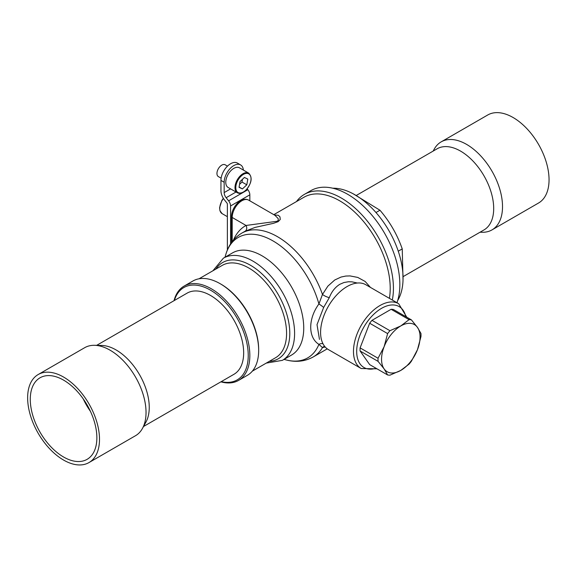 <?xml version="1.0" encoding="UTF-8"?>
<svg xmlns="http://www.w3.org/2000/svg" width="577" height="577" viewBox="0 0 577 577"><rect width="100%" height="100%" fill="white"/><g stroke="black" fill="none" stroke-linecap="round" stroke-linejoin="round"><path stroke-width="0.87" d="M249.834 200.825L249.834 194.838L230.584 205.953A5.669 3.274 -120 0 0 228.607 200.825L226.141 197.723A5.669 3.274 60 0 1 224.165 192.588L224.165 182.267L220.955 180.413A13.61 7.862 -60 0 1 226.898 166.717A13.61 7.862 -60 0 1 237.392 163.067L240.602 164.921A13.61 7.862 120 0 0 230.108 168.571A13.61 7.862 120 0 0 224.165 182.267M230.584 243.927L230.584 205.953M243.371 170.071A13.61 7.862 120 0 0 240.602 164.921M220.955 180.413L220.955 190.735A10.213 5.893 -120 0 0 224.511 199.974L226.977 203.075A1.132 0.656 60 0 1 227.374 204.099L227.374 250.065M228.607 200.825L247.865 189.71L247.18 188.852M228.124 187.46A11.345 6.549 -60 0 1 231.377 170.201A11.345 6.549 -60 0 1 239.462 167.813L248.687 173.136A11.345 6.549 -60 0 0 240.602 175.523A11.345 6.549 -60 0 0 237.349 192.79L228.124 187.46M247.865 189.71A5.669 3.274 60 0 1 249.834 194.838M403.027 279.881L402.241 248.911C397.243 234.615 389.814 221.719 379.954 210.23L353.218 193.822M397.668 300.567A68.064 39.301 -120 0 0 399.356 297.357A68.064 39.301 -120 0 0 387.513 228.268A68.064 39.301 -120 0 0 332.806 188.217M402.241 248.911L398.26 251.204M379.954 210.23L375.973 212.524M174.03 300.689A54.454 31.439 60 0 1 184.106 286.091A54.454 31.439 60 0 1 211.333 288.788A54.454 31.439 60 0 1 246.906 336.773A54.454 31.439 60 0 1 238.561 380.409A54.454 31.439 60 0 1 220.883 381.837M221.229 381.635A53.322 30.783 -120 0 0 247.843 349.013A53.322 30.783 -120 0 0 210.533 290.181A53.322 30.783 -120 0 0 174.377 300.487M184.106 286.091L192.927 280.999A54.454 31.439 60 0 1 220.154 283.696L220.154 283.696A54.454 31.439 60 0 1 258.662 350.39A54.454 31.439 60 0 1 247.382 375.317L238.561 380.409M296.477 201.568A73.741 42.575 60 0 1 304.418 194.362A73.741 42.575 60 0 1 341.288 198.019A73.741 42.575 60 0 1 392.317 300.033M396.954 302.716A73.741 42.575 -120 0 0 347.7 194.312A73.741 42.575 -120 0 0 310.83 190.655L304.418 194.362M325.197 346.986L322.478 347.606L318.915 344.375C308.003 337.588 307.974 318.865 318.915 303.971L322.478 294.45L327.859 286.149L334.739 279.996L341.043 277.054L345.789 276.051L350.023 275.914L357.74 277.422L365.14 281.453L370.441 287.404M274.356 214.976L278.273 215.279L279.975 216.858L280.249 219.484L278.186 221.647L273.448 223.335L255.149 227.388L245.059 231.262A4.537 3.707 61.3 0 0 246.033 225.463L277.248 221.251L278.28 220.183L278.186 218.575L274.955 215.329M357.343 283.033L352.028 281.85L348.443 281.756L343.986 282.514L339.875 284.273C335.158 287.187 331.631 291.652 329.308 297.645L323.647 307.447L317.018 324.635L319.47 339.406M258.662 350.39L258.662 349.46A53.322 30.783 -120 0 0 220.962 284.158A53.322 30.783 -120 0 0 220.955 284.158L220.154 283.696L220.955 284.158M282.384 360.351L291.522 355.071A58.991 34.057 -120 0 0 300.567 307.801A58.991 34.057 -120 0 0 262.03 255.813A58.991 34.057 -120 0 0 232.531 252.892L223.393 258.171A58.991 34.057 60 0 1 252.885 261.092A58.991 34.057 60 0 1 291.421 313.08A58.991 34.057 60 0 1 282.384 360.351L266.264 363.106M389.396 298.345A71.469 41.263 -120 0 0 339.68 200.796A71.469 41.263 -120 0 0 303.942 197.255L273.801 214.658M324.555 346.222A6.809 6.246 -93.6 0 0 322.478 347.606A71.469 41.263 60 0 1 313.224 356.947C305.125 361.382 296.311 362.428 286.783 360.098A69.514 40.13 -120 0 0 318.915 344.375A6.809 4.796 127.5 0 1 322.997 343.769M329.308 297.645A6.809 2.243 24.8 0 1 322.478 294.45A71.469 41.263 60 0 0 277.494 236.7A71.469 41.263 60 0 0 241.756 233.158C233.865 237.962 228.55 245.066 225.809 254.486A69.514 40.13 -120 0 1 271.031 239.823A69.514 40.13 -120 0 1 318.915 303.971A6.809 1.176 -145.2 0 1 323.647 307.447M143.522 426.504L233.959 374.293A46.852 27.054 -120 0 0 233.959 320.192A46.852 27.054 -120 0 0 187.107 293.138L96.669 345.349M480.014 232.228L482.199 232.271A50.826 29.34 -120 0 0 491.993 229.898L538.521 203.032A50.826 29.34 -120 0 0 547.025 164.863A50.826 29.34 -120 0 0 517.079 120.074A50.826 29.34 -120 0 0 487.702 115.003L441.174 141.87A50.826 29.34 -120 0 0 434.214 149.169L433.161 151.08M491.993 229.898A50.826 29.34 -120 0 0 500.497 191.73A50.826 29.34 -120 0 0 470.558 146.933A50.826 29.34 -120 0 0 441.174 141.87M403.446 276.441L483.988 229.934A46.852 27.054 -120 0 0 491.828 194.745A46.852 27.054 -120 0 0 464.225 153.453A46.852 27.054 -120 0 0 437.135 148.787L356.608 195.278M72.94 383.907A50.826 29.34 60 0 1 88.981 462.574A50.826 29.34 60 0 1 54.209 453.219A50.826 29.34 60 0 1 38.161 374.545A50.826 29.34 60 0 1 72.94 383.907M72.248 386.46A47.076 27.184 60 0 1 87.113 459.335A47.076 27.184 60 0 1 54.894 450.666A47.076 27.184 60 0 1 40.029 377.791A47.076 27.184 60 0 1 72.248 386.46M38.161 374.545L84.689 347.686A50.826 29.34 60 0 1 94.484 345.306A50.826 29.34 60 0 1 119.461 357.04A50.826 29.34 60 0 1 142.469 428.415A50.826 29.34 60 0 1 135.508 435.714L88.981 462.574M90.438 411.365A47.076 27.184 60 0 1 83.232 398.895M94.484 345.306L101.725 345.457A46.852 27.054 60 0 1 124.755 356.276A46.852 27.054 60 0 1 145.959 422.068L142.469 428.415M360.098 350.982L369.662 364.599L387.621 374.963A30.401 17.555 -60 0 0 389.944 375.173L400.806 370.398L409.079 364.123A30.401 17.555 -60 0 0 411.401 361.231L417.481 349.655L420.965 336.579A30.401 17.555 -60 0 0 420.965 333.477L417.481 327.426L411.401 319.867L393.442 309.503A30.401 17.555 120 0 0 391.119 309.294L371.985 320.343A30.401 17.555 120 0 0 369.662 323.228L360.098 347.888A30.401 17.555 120 0 0 360.098 350.982L378.05 361.353L384.131 368.905L387.621 374.963M378.05 361.353A30.401 17.555 -60 0 1 378.05 358.252L360.098 347.888M369.662 323.228L387.621 333.6L384.131 346.676L378.05 358.252M387.621 333.6A30.401 17.555 -60 0 1 389.944 330.708L371.985 320.343M391.119 309.294L409.079 319.658L400.806 325.933L389.944 330.708M409.079 319.658A30.401 17.555 -60 0 1 411.401 319.867M417.481 327.426A27.227 15.716 -60 0 1 417.481 349.655A27.227 15.716 -60 0 1 400.806 370.398A27.227 15.716 -60 0 1 384.131 368.905A27.227 15.716 -60 0 1 384.131 346.676A27.227 15.716 -60 0 1 400.806 325.933A27.227 15.716 -60 0 1 417.481 327.426M398.671 303.704A37.44 21.616 -60 0 0 369.821 313.729A37.44 21.616 -60 0 0 353.477 351.407A37.44 21.616 -60 0 0 361.231 368.544L328.342 349.554A37.44 21.616 -60 0 1 320.588 332.417A37.44 21.616 -60 0 1 336.932 294.746A37.44 21.616 -60 0 1 365.782 284.713L398.671 303.704L406.763 317.191M239.556 184.33L241.994 182.043L242.47 179.281M244.41 177.449L240.032 181.575L239.044 187.316L242.427 188.939L246.805 184.82L247.793 179.072L244.41 177.449M239.094 187.02L242.427 188.939M241.994 182.043L246.805 184.82M227.475 166.133L225.167 164.798A6.809 3.931 120 0 0 220.313 166.226A6.809 3.931 120 0 0 218.358 176.584L221.135 178.192M236.015 192.018L226.141 197.723M224.165 192.588L230.584 188.888M232.192 241.633L232.192 217.464A2.272 1.313 180 0 1 231.521 216.541C231.435 207.648 241.071 196.036 248.622 200.118A13.61 7.862 120 0 0 238.128 203.768A13.61 7.862 120 0 0 232.192 217.464L246.033 225.463A76.005 43.881 60 0 0 233.49 240.032M269.279 361.361A55.587 32.096 -120 0 0 288.572 321.439A55.587 32.096 -120 0 0 250.476 265.261A55.587 32.096 -120 0 0 215.957 269.012M252.344 371.141L275.532 357.754A53.322 30.783 -120 0 0 283.704 315.028A53.322 30.783 -120 0 0 248.875 268.038A53.322 30.783 -120 0 0 222.217 265.398L199.029 278.792M245.059 231.262A71.469 41.263 -120 0 0 244.583 231.528L241.756 233.158M405.79 316.629A35.168 20.303 120 0 0 378.757 310.13A35.168 20.303 120 0 0 356.687 351.407A35.168 20.303 120 0 0 375.988 368.249M241.121 176.129A10.775 6.224 120 0 0 236.152 190.042A10.775 6.224 120 0 0 245.715 190.259A10.775 6.224 120 0 0 250.685 176.353A10.775 6.224 120 0 0 241.121 176.129M223.458 198.488A11.345 6.549 120 0 0 222.102 213.627L227.374 216.671M223.393 258.171L212.942 270.75M248.622 200.118L274.969 215.329M283.978 359.428L286.783 360.098M224.987 257.248L225.809 254.486M327.253 348.847L313.224 356.947M231.521 242.535L231.521 216.541M361.231 368.544L376.969 368.811M237.349 192.79C239.83 194.009 242.614 193.223 245.701 190.446C251.716 183.291 252.712 177.521 248.687 173.136M222.102 213.627L219.924 210.663L219.606 207.633L221.864 200.464L223.328 198.279"/></g></svg>
